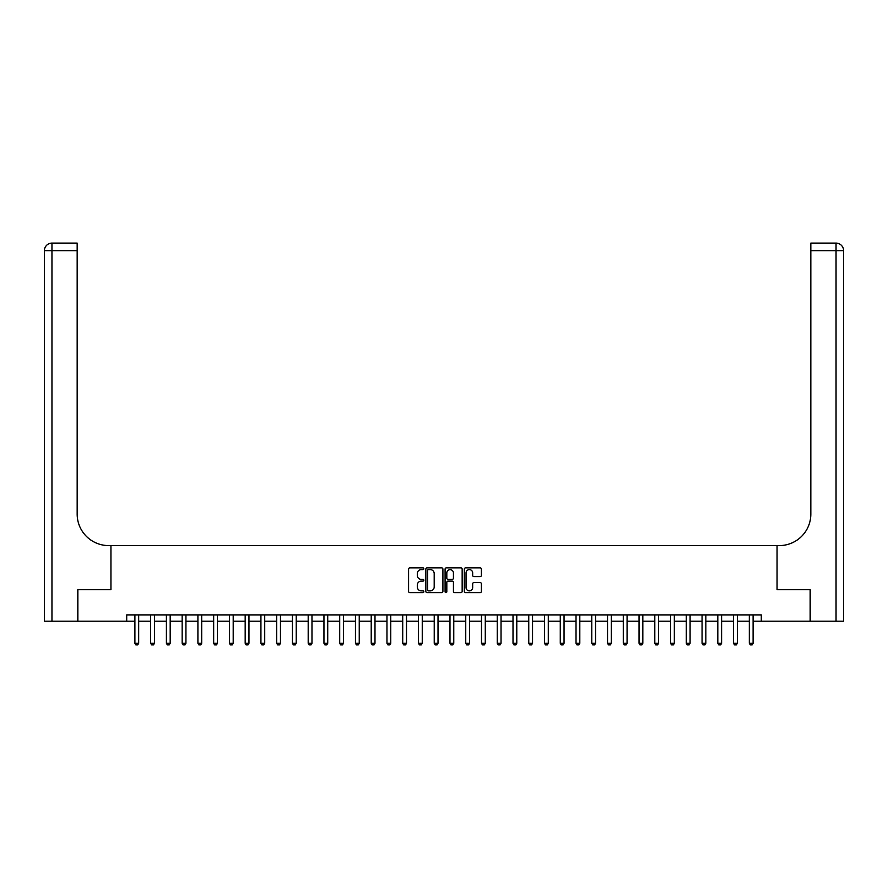 <?xml version="1.0" encoding="UTF-8"?>
<svg xmlns="http://www.w3.org/2000/svg" width="888" height="888" viewBox="0 0 888 888"><rect width="100%" height="100%" fill="white"/><g stroke="black" fill="none" stroke-linecap="round" stroke-linejoin="round"><path stroke-width="1.33" d="M423.831 568.742A0.866 0.866 0 0 0 422.966 567.876L409.823 567.876A1.232 1.232 0 0 0 408.591 569.108L408.591 591.375A1.232 1.232 0 0 0 409.823 592.618L422.966 592.618A0.866 0.866 0 0 0 423.831 591.752A0.866 0.866 0 0 0 422.966 590.886L421.267 590.886A3.963 3.963 0 0 1 417.305 586.924L417.305 585.07A3.963 3.963 0 0 1 421.267 581.107L422.966 581.107A0.866 0.866 0 0 0 423.831 580.241A0.866 0.866 0 0 0 422.966 579.376L421.267 579.376A3.963 3.963 0 0 1 417.305 575.424L417.305 573.57A3.963 3.963 0 0 1 421.267 569.608L422.966 569.608A0.866 0.866 0 0 0 423.831 568.742M480.153 576.601A1.232 1.232 0 0 0 481.396 575.357L481.396 569.108A1.232 1.232 0 0 0 480.153 567.876L465.556 567.876A1.232 1.232 0 0 0 464.324 569.108L464.324 591.375A1.232 1.232 0 0 0 465.556 592.618L480.153 592.618A1.232 1.232 0 0 0 481.396 591.375L481.396 583.838A1.232 1.232 0 0 0 480.153 582.595L473.903 582.595A1.232 1.232 0 0 0 472.671 583.838L472.671 587.579A3.308 3.308 0 0 1 469.364 590.886A3.308 3.308 0 0 1 466.056 587.579L466.056 572.915A3.308 3.308 0 0 1 469.364 569.608A3.308 3.308 0 0 1 472.671 572.915L472.671 575.357A1.232 1.232 0 0 0 473.903 576.601L480.153 576.601M126.707 621.212L77.867 621.212L77.867 589.699L110.945 589.699L110.945 545.587L777.056 545.587L777.056 589.699L777.056 545.587L779.32 545.587A31.513 31.513 0 0 0 810.833 514.074L810.833 243.101L836.041 243.101A7.559 7.559 0 0 1 843.6 250.66L843.6 621.212L810.2 621.212L810.2 589.699L777.056 589.699L810.134 589.699L810.134 621.212L761.294 621.212L761.294 614.907L126.707 614.907L126.707 621.212L134.898 621.212M442.912 569.108A1.232 1.232 0 0 0 441.68 567.876L427.084 567.876A1.232 1.232 0 0 0 425.84 569.108L425.84 591.375A1.232 1.232 0 0 0 427.084 592.618L441.68 592.618A1.232 1.232 0 0 0 442.912 591.375L442.912 569.108M446.32 567.876L460.916 567.876A1.232 1.232 0 0 1 462.16 569.108L462.16 591.375A1.232 1.232 0 0 1 460.916 592.618L454.667 592.618A1.232 1.232 0 0 1 453.435 591.375L453.435 582.35A1.232 1.232 0 0 0 452.192 581.107L448.052 581.107A1.232 1.232 0 0 0 446.819 582.35L446.819 591.752A0.866 0.866 0 0 1 445.954 592.618A0.866 0.866 0 0 1 445.088 591.752L445.088 569.108A1.232 1.232 0 0 1 446.32 567.876M138.672 621.212L150.649 621.212M154.434 621.212L166.4 621.212M170.185 621.212L182.162 621.212M185.936 621.212L197.913 621.212M201.698 621.212L213.664 621.212M217.449 621.212L229.426 621.212M233.2 621.212L245.177 621.212M248.962 621.212L260.928 621.212M264.713 621.212L276.69 621.212M280.464 621.212L292.441 621.212M296.226 621.212L308.192 621.212M311.977 621.212L323.954 621.212M327.728 621.212L339.704 621.212M343.49 621.212L355.455 621.212M359.24 621.212L371.217 621.212M374.991 621.212L386.968 621.212M390.753 621.212L402.719 621.212M406.504 621.212L418.481 621.212M422.255 621.212L434.232 621.212M438.017 621.212L449.983 621.212M453.768 621.212L465.745 621.212M469.519 621.212L481.496 621.212M485.281 621.212L497.247 621.212M501.032 621.212L513.009 621.212M516.783 621.212L528.76 621.212M532.545 621.212L544.511 621.212M548.296 621.212L560.273 621.212M564.047 621.212L576.023 621.212M579.809 621.212L591.774 621.212M595.559 621.212L607.536 621.212M611.31 621.212L623.287 621.212M627.072 621.212L639.038 621.212M642.823 621.212L654.8 621.212M658.574 621.212L670.551 621.212M674.336 621.212L686.302 621.212M690.087 621.212L702.064 621.212M705.838 621.212L717.815 621.212M721.6 621.212L733.566 621.212M737.351 621.212L749.328 621.212M753.102 621.212L761.294 621.212M428.438 569.608A0.866 0.866 0 0 0 427.572 570.473L427.572 590.02A0.866 0.866 0 0 0 428.438 590.886L430.236 590.886A3.963 3.963 0 0 0 434.199 586.924L434.199 573.57A3.963 3.963 0 0 0 430.236 569.608L428.438 569.608M453.435 572.982A3.308 3.308 0 0 0 450.127 569.663A3.308 3.308 0 0 0 446.819 572.982L446.819 578.144A1.232 1.232 0 0 0 448.052 579.376L452.192 579.376A1.232 1.232 0 0 0 453.435 578.144L453.435 572.982M138.817 614.907L138.739 615.151A1.265 1.265 0 0 0 138.672 615.539L138.672 643.267L137.729 644.899L135.842 644.899L134.898 643.267L134.898 615.539A1.265 1.265 0 0 0 134.832 615.151L134.754 614.907M134.898 643.267L138.672 643.267M154.568 614.907L154.49 615.151A1.265 1.265 0 0 0 154.434 615.539L154.434 643.267L153.48 644.899L151.593 644.899L150.649 643.267L150.649 615.539A1.265 1.265 0 0 0 150.594 615.151L150.516 614.907M150.649 643.267L154.434 643.267M170.318 614.907L170.241 615.151A1.265 1.265 0 0 0 170.185 615.539L170.185 643.267L169.242 644.899L167.344 644.899L166.4 643.267L166.4 615.539A1.265 1.265 0 0 0 166.345 615.151L166.267 614.907M166.4 643.267L170.185 643.267M186.08 614.907L186.003 615.151A1.265 1.265 0 0 0 185.936 615.539L185.936 643.267L184.993 644.899L183.106 644.899L182.162 643.267L182.162 615.539A1.265 1.265 0 0 0 182.096 615.151L182.018 614.907M182.162 643.267L185.936 643.267M201.831 614.907L201.754 615.151A1.265 1.265 0 0 0 201.698 615.539L201.698 643.267L200.744 644.899L198.857 644.899L197.913 643.267L197.913 615.539A1.265 1.265 0 0 0 197.858 615.151L197.78 614.907M197.913 643.267L201.698 643.267M77.8 589.699L110.945 589.699L110.945 545.587L108.68 545.587A31.513 31.513 0 0 1 77.167 514.074L77.167 250.66L51.959 250.66L51.959 621.212L77.8 621.212L77.8 589.699M51.959 621.212L44.4 621.212L44.4 250.66A7.559 7.559 0 0 1 51.959 243.101L77.167 243.101L77.167 250.66M77.167 243.101L51.959 243.101A7.559 7.559 0 0 0 44.4 250.66L51.959 250.66L51.959 243.101M108.68 545.587A31.513 31.513 0 0 1 77.167 514.074M810.833 243.101L836.041 243.101L834.143 243.101L836.041 243.101L836.041 250.66L810.833 250.66M779.32 545.587A31.513 31.513 0 0 0 810.833 514.074M217.582 614.907L217.505 615.151A1.265 1.265 0 0 0 217.449 615.539L217.449 643.267L216.506 644.899L214.607 644.899L213.664 643.267L213.664 615.539A1.265 1.265 0 0 0 213.608 615.151L213.531 614.907M213.664 643.267L217.449 643.267M233.344 614.907L233.267 615.151A1.265 1.265 0 0 0 233.2 615.539L233.2 643.267L232.256 644.899L230.369 644.899L229.426 643.267L229.426 615.539A1.265 1.265 0 0 0 229.359 615.151L229.282 614.907M229.426 643.267L233.2 643.267M249.095 614.907L249.017 615.151A1.265 1.265 0 0 0 248.962 615.539L248.962 643.267L248.007 644.899L246.12 644.899L245.177 643.267L245.177 615.539A1.265 1.265 0 0 0 245.121 615.151L245.044 614.907M245.177 643.267L248.962 643.267M264.846 614.907L264.768 615.151A1.265 1.265 0 0 0 264.713 615.539L264.713 643.267L263.769 644.899L261.871 644.899L260.928 643.267L260.928 615.539A1.265 1.265 0 0 0 260.872 615.151L260.795 614.907M260.928 643.267L264.713 643.267M280.608 614.907L280.53 615.151A1.265 1.265 0 0 0 280.464 615.539L280.464 643.267L279.52 644.899L277.633 644.899L276.69 643.267L276.69 615.539A1.265 1.265 0 0 0 276.623 615.151L276.545 614.907M276.69 643.267L280.464 643.267M296.359 614.907L296.281 615.151A1.265 1.265 0 0 0 296.226 615.539L296.226 643.267L295.271 644.899L293.384 644.899L292.441 643.267L292.441 615.539A1.265 1.265 0 0 0 292.385 615.151L292.307 614.907M292.441 643.267L296.226 643.267M312.11 614.907L312.032 615.151A1.265 1.265 0 0 0 311.977 615.539L311.977 643.267L311.033 644.899L309.135 644.899L308.192 643.267L308.192 615.539A1.265 1.265 0 0 0 308.136 615.151L308.058 614.907M308.192 643.267L311.977 643.267M327.872 614.907L327.794 615.151A1.265 1.265 0 0 0 327.728 615.539L327.728 643.267L326.784 644.899L324.897 644.899L323.954 643.267L323.954 615.539A1.265 1.265 0 0 0 323.887 615.151L323.809 614.907M323.954 643.267L327.728 643.267M343.623 614.907L343.545 615.151A1.265 1.265 0 0 0 343.49 615.539L343.49 643.267L342.535 644.899L340.648 644.899L339.704 643.267L339.704 615.539A1.265 1.265 0 0 0 339.649 615.151L339.571 614.907M339.704 643.267L343.49 643.267M359.374 614.907L359.296 615.151A1.265 1.265 0 0 0 359.24 615.539L359.24 643.267L358.297 644.899L356.41 644.899L355.455 643.267L355.455 615.539A1.265 1.265 0 0 0 355.4 615.151L355.322 614.907M355.455 643.267L359.24 643.267M375.136 614.907L375.058 615.151A1.265 1.265 0 0 0 374.991 615.539L374.991 643.267L374.048 644.899L372.161 644.899L371.217 643.267L371.217 615.539A1.265 1.265 0 0 0 371.151 615.151L371.073 614.907M371.217 643.267L374.991 643.267M390.887 614.907L390.809 615.151A1.265 1.265 0 0 0 390.753 615.539L390.753 643.267L389.799 644.899L387.912 644.899L386.968 643.267L386.968 615.539A1.265 1.265 0 0 0 386.913 615.151L386.835 614.907M386.968 643.267L390.753 643.267M406.637 614.907L406.56 615.151A1.265 1.265 0 0 0 406.504 615.539L406.504 643.267L405.561 644.899L403.674 644.899L402.719 643.267L402.719 615.539A1.265 1.265 0 0 0 402.664 615.151L402.586 614.907M402.719 643.267L406.504 643.267M422.399 614.907L422.322 615.151A1.265 1.265 0 0 0 422.255 615.539L422.255 643.267L421.312 644.899L419.425 644.899L418.481 643.267L418.481 615.539A1.265 1.265 0 0 0 418.415 615.151L418.337 614.907M418.481 643.267L422.255 643.267M438.15 614.907L438.073 615.151A1.265 1.265 0 0 0 438.017 615.539L438.017 643.267L437.063 644.899L435.176 644.899L434.232 643.267L434.232 615.539A1.265 1.265 0 0 0 434.177 615.151L434.099 614.907M434.232 643.267L438.017 643.267M453.901 614.907L453.824 615.151A1.265 1.265 0 0 0 453.768 615.539L453.768 643.267L452.825 644.899L450.938 644.899L449.983 643.267L449.983 615.539A1.265 1.265 0 0 0 449.927 615.151L449.85 614.907M449.983 643.267L453.768 643.267M469.663 614.907L469.586 615.151A1.265 1.265 0 0 0 469.519 615.539L469.519 643.267L468.575 644.899L466.688 644.899L465.745 643.267L465.745 615.539A1.265 1.265 0 0 0 465.678 615.151L465.601 614.907M465.745 643.267L469.519 643.267M485.414 614.907L485.336 615.151A1.265 1.265 0 0 0 485.281 615.539L485.281 643.267L484.326 644.899L482.439 644.899L481.496 643.267L481.496 615.539A1.265 1.265 0 0 0 481.44 615.151L481.363 614.907M481.496 643.267L485.281 643.267M501.165 614.907L501.087 615.151A1.265 1.265 0 0 0 501.032 615.539L501.032 643.267L500.088 644.899L498.201 644.899L497.247 643.267L497.247 615.539A1.265 1.265 0 0 0 497.191 615.151L497.114 614.907M497.247 643.267L501.032 643.267M516.927 614.907L516.849 615.151A1.265 1.265 0 0 0 516.783 615.539L516.783 643.267L515.839 644.899L513.952 644.899L513.009 643.267L513.009 615.539A1.265 1.265 0 0 0 512.942 615.151L512.864 614.907M513.009 643.267L516.783 643.267M532.678 614.907L532.6 615.151A1.265 1.265 0 0 0 532.545 615.539L532.545 643.267L531.59 644.899L529.703 644.899L528.76 643.267L528.76 615.539A1.265 1.265 0 0 0 528.704 615.151L528.626 614.907M528.76 643.267L532.545 643.267M548.429 614.907L548.351 615.151A1.265 1.265 0 0 0 548.296 615.539L548.296 643.267L547.352 644.899L545.465 644.899L544.511 643.267L544.511 615.539A1.265 1.265 0 0 0 544.455 615.151L544.377 614.907M544.511 643.267L548.296 643.267M564.191 614.907L564.113 615.151A1.265 1.265 0 0 0 564.047 615.539L564.047 643.267L563.103 644.899L561.216 644.899L560.273 643.267L560.273 615.539A1.265 1.265 0 0 0 560.206 615.151L560.128 614.907M560.273 643.267L564.047 643.267M579.942 614.907L579.864 615.151A1.265 1.265 0 0 0 579.809 615.539L579.809 643.267L578.865 644.899L576.967 644.899L576.023 643.267L576.023 615.539A1.265 1.265 0 0 0 575.968 615.151L575.89 614.907M576.023 643.267L579.809 643.267M595.693 614.907L595.615 615.151A1.265 1.265 0 0 0 595.559 615.539L595.559 643.267L594.616 644.899L592.729 644.899L591.774 643.267L591.774 615.539A1.265 1.265 0 0 0 591.719 615.151L591.641 614.907M591.774 643.267L595.559 643.267M611.455 614.907L611.377 615.151A1.265 1.265 0 0 0 611.31 615.539L611.31 643.267L610.367 644.899L608.48 644.899L607.536 643.267L607.536 615.539A1.265 1.265 0 0 0 607.47 615.151L607.392 614.907M607.536 643.267L611.31 643.267M627.206 614.907L627.128 615.151A1.265 1.265 0 0 0 627.072 615.539L627.072 643.267L626.129 644.899L624.231 644.899L623.287 643.267L623.287 615.539A1.265 1.265 0 0 0 623.232 615.151L623.154 614.907M623.287 643.267L627.072 643.267M642.956 614.907L642.879 615.151A1.265 1.265 0 0 0 642.823 615.539L642.823 643.267L641.88 644.899L639.993 644.899L639.038 643.267L639.038 615.539A1.265 1.265 0 0 0 638.983 615.151L638.905 614.907M639.038 643.267L642.823 643.267M658.718 614.907L658.641 615.151A1.265 1.265 0 0 0 658.574 615.539L658.574 643.267L657.631 644.899L655.744 644.899L654.8 643.267L654.8 615.539A1.265 1.265 0 0 0 654.734 615.151L654.656 614.907M654.8 643.267L658.574 643.267M674.469 614.907L674.392 615.151A1.265 1.265 0 0 0 674.336 615.539L674.336 643.267L673.393 644.899L671.495 644.899L670.551 643.267L670.551 615.539A1.265 1.265 0 0 0 670.495 615.151L670.418 614.907M670.551 643.267L674.336 643.267M690.22 614.907L690.143 615.151A1.265 1.265 0 0 0 690.087 615.539L690.087 643.267L689.144 644.899L687.257 644.899L686.302 643.267L686.302 615.539A1.265 1.265 0 0 0 686.246 615.151L686.169 614.907M686.302 643.267L690.087 643.267M705.982 614.907L705.905 615.151A1.265 1.265 0 0 0 705.838 615.539L705.838 643.267L704.894 644.899L703.007 644.899L702.064 643.267L702.064 615.539A1.265 1.265 0 0 0 701.997 615.151L701.92 614.907M702.064 643.267L705.838 643.267M721.733 614.907L721.655 615.151A1.265 1.265 0 0 0 721.6 615.539L721.6 643.267L720.656 644.899L718.758 644.899L717.815 643.267L717.815 615.539A1.265 1.265 0 0 0 717.759 615.151L717.682 614.907M717.815 643.267L721.6 643.267M737.484 614.907L737.406 615.151A1.265 1.265 0 0 0 737.351 615.539L737.351 643.267L736.407 644.899L734.52 644.899L733.566 643.267L733.566 615.539A1.265 1.265 0 0 0 733.51 615.151L733.433 614.907M733.566 643.267L737.351 643.267M753.246 614.907L753.168 615.151A1.265 1.265 0 0 0 753.102 615.539L753.102 643.267L752.158 644.899L750.271 644.899L749.328 643.267L749.328 615.539A1.265 1.265 0 0 0 749.261 615.151L749.183 614.907M749.328 643.267L753.102 643.267M836.041 621.212L836.041 250.66L843.6 250.66"/></g></svg>
